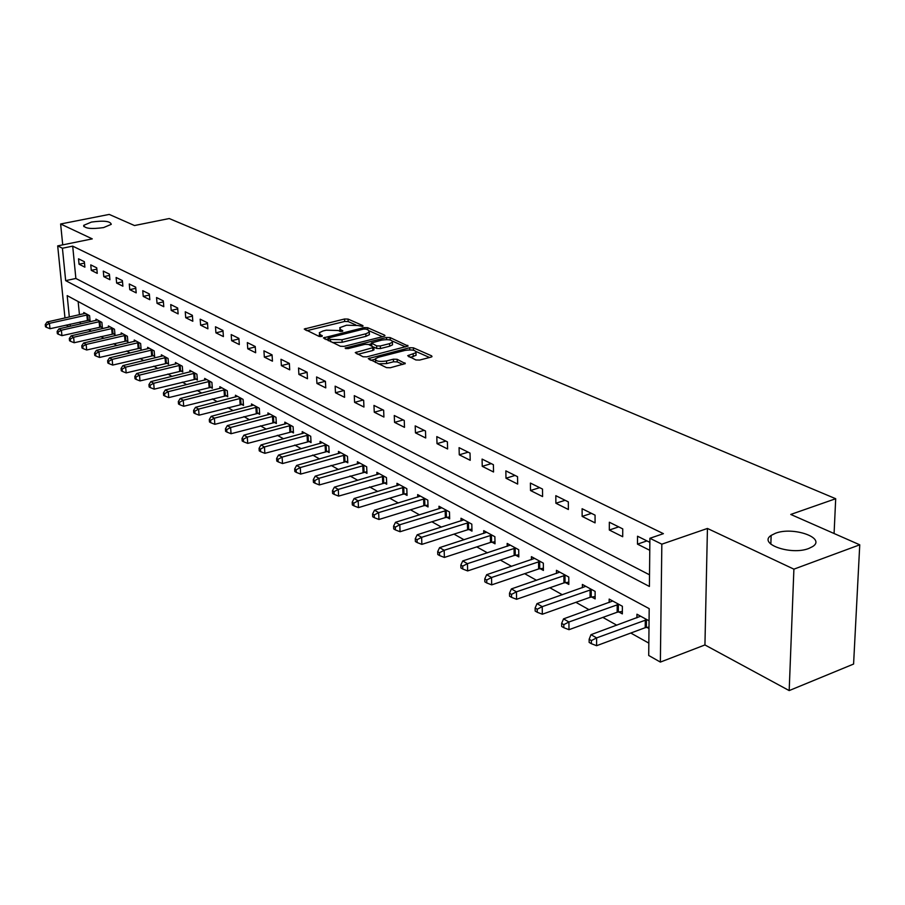 <?xml version="1.0" encoding="UTF-8"?>
<svg xmlns="http://www.w3.org/2000/svg" width="905" height="905" viewBox="0 0 905 905"><rect width="100%" height="100%" fill="white"/><g stroke="black" fill="none" stroke-linecap="round" stroke-linejoin="round"><path stroke-width="1.36" d="M362.385 326.422L362.905 325.608L348.063 319.08L344.534 319.001L304.25 329.047L319.092 336.4L321.614 336.468L322.203 335.631L320.302 334.76L319.307 332.735L322.938 330.992L326.241 330.189L337.689 330.483L342.124 331.411L342.678 330.597L340.755 329.725L339.726 327.701L346.525 325.223L357.939 325.506L362.385 326.422M775.427 533.283L771.139 535.421C757.745 543.826 791.004 555.613 808.81 548.464L812.735 546.518C826.423 537.875 792.984 526.291 775.427 533.283M91.473 222.064L83.701 225.345C84.55 228.535 91.179 229.282 103.589 227.585L111.258 224.338C110.433 221.148 103.837 220.39 91.473 222.064M415.859 359.964L419.66 360.066L430.972 357.113L432.002 356.615L431.628 355.846L413.415 347.825L409.682 347.724L368.267 358.618L386.469 367.622L390.304 367.747L405.27 363.584L397.148 359.296L393.37 359.183L386.514 360.959C379.127 362 375.451 361.242 375.485 358.685L378.437 357.249L404.988 350.416C412.352 349.398 416.017 350.156 415.983 352.69L407.691 355.71L415.859 359.964M859.75 544.81L853.585 664.055L789.183 690.583L793.9 569.155L859.75 544.81L790.766 514.447L835.7 498.723L169.224 218.535L134.483 225.537L109.234 214.417L60.624 223.988L92.265 238.875L57.682 245.889L62.422 248.23L72.694 246.137L663.41 533.667L649.892 538.283L661.838 544.177L660.367 662.087L648.715 655.48L649.19 608.635L67.185 295.63L69.323 317.01M793.9 569.155L707.439 528.452L661.838 544.177M383.912 336.355L384.976 335.846L384.636 335.167L367.622 327.689L364.036 327.599L323.402 337.893L340.382 346.264L344.058 346.366L383.912 336.355M390.123 337.588L408.087 346.049L366.774 356.864L363.029 356.762L355.258 352.611L373.844 347.373L368.595 344.454L364.907 344.353L347.927 348.64L345.11 348.086L386.469 337.486L390.123 337.588L390.225 339.975M60.624 223.988L62.728 244.87M72.694 246.137L75.873 278.469L649.53 574.822M79.052 264.226L84.889 267.156L84.357 261.703L78.52 258.807L79.052 264.226L84.493 263.084M91.281 270.357L97.254 273.355L96.733 267.846L90.76 264.882L91.281 270.357L96.858 269.181M103.804 276.636L109.924 279.702L109.403 274.136L103.283 271.104L103.804 276.636L109.528 275.403M116.632 283.061L122.899 286.206L122.39 280.584L116.123 277.473L116.632 283.061L122.503 281.794M129.766 289.645L136.191 292.869L135.693 287.179L129.268 283.989L129.766 289.645L135.795 288.322M143.239 296.399L149.823 299.702L149.336 293.955L142.741 290.686L143.239 296.399L149.427 295.019M157.04 303.322L163.794 306.705L163.307 300.89L156.554 297.541L157.04 303.322L163.398 301.885M171.203 310.415L178.127 313.888L177.651 308.005L170.728 304.566L171.203 310.415L177.731 308.922M185.717 317.7L192.822 321.252L192.369 315.302L185.254 311.784L185.717 317.7L192.426 316.139M200.627 325.167L207.912 328.82L207.471 322.802L200.163 319.182L200.627 325.167L207.517 323.549M215.922 332.836L223.399 336.581L222.969 330.495L215.481 326.773L215.922 332.836L223.015 331.14M231.623 340.699L239.316 344.556L238.886 338.391L231.194 334.579L231.623 340.699L238.931 338.945M247.755 348.787L255.663 352.746L255.244 346.513L247.337 342.588L247.755 348.787L255.278 346.954M264.339 357.102L272.45 361.174L272.066 354.862L263.932 350.823L264.339 357.102L272.077 355.179M281.376 365.643L289.724 369.828L289.351 363.437L280.991 359.285L281.376 365.643L289.362 363.629M298.899 374.421L307.485 378.731L307.123 372.26L298.526 367.996L298.899 374.421L307.134 372.317M316.931 383.46L325.766 387.894L325.427 381.333L316.58 376.944L316.931 383.46L325.314 381.277M335.484 392.759L344.579 397.329L344.262 390.689L335.144 386.164L335.484 392.759L343.934 390.53M354.59 402.34L363.957 407.035L363.652 400.315L354.274 395.655L354.59 402.34L363.12 400.044M374.263 412.205L383.924 417.047L383.641 410.225L373.969 405.429L374.263 412.205L382.872 409.852M394.546 422.364L404.501 427.352L404.241 420.452L394.275 415.508L394.546 422.364L403.223 419.943M415.452 432.85L425.712 437.997L425.486 430.995L415.203 425.893L415.452 432.85L424.207 430.361M437.013 443.654L447.613 448.971L447.398 441.866L436.798 436.606L437.013 443.654L445.848 441.097M459.265 454.808L470.204 460.294L470.023 453.1L459.073 447.658L459.265 454.808L468.179 452.183M482.241 466.324L493.542 471.991L493.395 464.695L482.082 459.084L482.241 466.324L491.234 463.632M505.986 478.225L517.66 484.073L517.536 476.675L505.85 470.872L505.986 478.225L515.058 475.442M530.511 490.521L542.581 496.574L542.502 489.062L530.409 483.066L530.511 490.521L539.663 487.659M555.885 503.237L568.374 509.504L568.329 501.879L555.817 495.68L555.885 503.237L565.116 500.284M582.141 516.393L595.071 522.875L595.06 515.149L582.107 508.723L582.141 516.393L591.451 513.361M609.325 530.025L622.708 536.733L622.753 528.893L609.337 522.23L609.325 530.025L618.715 526.88M649.858 542.344L637.539 536.224L637.482 544.143L649.767 550.297M88.385 329.601L91.269 331.219M100.84 336.57L103.917 338.289M113.6 343.708L116.869 345.54M126.666 351.016L130.139 352.961M140.049 358.504L143.748 360.575M153.771 366.186L157.708 368.38M167.855 374.059L172.018 376.39M182.29 382.136L186.702 384.602M197.098 390.417L201.781 393.042M212.302 398.924L217.257 401.696M227.902 407.657L233.151 410.587M243.943 416.628L249.486 419.728M260.414 425.836L266.274 429.117M277.337 435.305L283.536 438.778M294.747 445.045L301.297 448.71M312.655 455.068L319.567 458.937M331.083 465.374L338.38 469.457M350.065 475.985L357.758 480.295M369.602 486.924L377.724 491.472M389.738 498.191L398.313 502.988M410.497 509.798L419.547 514.866M431.9 521.778L441.448 527.117M453.993 534.131L464.073 539.765M476.788 546.892L487.433 552.842M500.352 560.059L511.574 566.349M524.685 573.68L536.541 580.309M549.867 587.764L562.367 594.755M575.908 602.334L589.11 609.721M602.866 617.414L616.803 625.219M630.785 633.036L648.84 643.127M78.147 301.535L79.448 314.748M80.16 321.92L80.364 323.99M88.509 320.121L90.081 320.992L89.572 315.664L83.758 312.497L83.882 313.764M100.772 326.875L102.389 327.768L101.88 322.372L95.941 319.126L96.066 320.438M113.329 333.787L114.992 334.692L114.483 329.25L108.396 325.924L108.521 327.271M126.191 340.857L127.888 341.796L127.39 336.287L121.157 332.893L121.281 334.262M139.37 348.108L141.101 349.07L140.614 343.504L134.234 340.02L134.359 341.434M152.866 355.541L154.642 356.525L154.167 350.891L147.617 347.328L147.741 348.776M166.701 363.154L168.522 364.161L168.059 358.471L161.35 354.805L161.475 356.31M180.887 370.96L182.753 371.989L182.301 366.242L175.423 362.486L175.547 364.025M195.435 378.969L197.358 380.021L196.905 374.206L189.846 370.36L189.971 371.944M210.367 387.182L212.336 388.268L211.894 382.385L204.654 378.426L204.779 380.077M225.684 395.609L227.709 396.718L227.279 390.768L219.847 386.718L219.972 388.415M241.409 404.264L243.49 405.406L243.072 399.388L235.436 395.225L235.56 396.967M257.563 413.155L259.69 414.32L259.294 408.234L251.454 403.958L251.579 405.768M274.158 422.284L276.353 423.495L275.968 417.329L267.903 412.929L268.027 414.795M291.206 431.662L293.469 432.907L293.096 426.674L284.815 422.149L284.928 424.083M308.741 441.312L311.06 442.59L310.709 436.278L302.191 431.628L302.304 433.631M326.784 451.244L329.16 452.557L328.832 446.165L320.065 441.38L320.178 443.45M345.337 461.448L347.792 462.806L347.475 456.335L338.459 451.414L338.572 453.552M364.444 471.969L366.966 473.36L366.672 466.799L357.385 461.731L357.486 463.948M384.116 482.784L386.718 484.22L386.435 477.58L376.876 472.365L376.978 474.661M404.377 493.938L407.058 495.42L406.809 488.689L396.956 483.315L397.046 485.702M425.271 505.443L428.042 506.958L427.805 500.148L417.646 494.605L417.737 497.083M446.81 517.287L449.672 518.859L449.468 511.959L438.982 506.246L439.061 508.814M469.039 529.527L471.98 531.144L471.81 524.142L460.996 518.248L461.064 520.929M491.981 542.152L495.024 543.815L494.877 536.722L483.711 530.635L483.779 533.43M515.68 555.184L518.814 556.914L518.701 549.72L507.173 543.43L507.219 546.337M540.161 568.657L543.407 570.444L543.328 563.148L531.405 556.654L531.439 559.686M565.467 582.582L568.826 584.426L568.781 577.039L556.451 570.32L556.485 573.476M591.655 596.995L595.128 598.906L595.117 591.406L582.367 584.449L582.379 587.752M618.749 611.904L622.346 613.884L622.38 606.271L609.178 599.076L609.167 602.538M646.815 627.346L648.987 628.545M636.916 617.844L636.95 614.212L649.066 620.83M834.082 533.52L835.7 498.723M707.439 528.452L704.938 644.948L789.183 690.583M704.938 644.948L660.367 662.087M68.837 326.592L66.156 325.076M62.422 248.23L65.669 280.641L649.405 586.463L649.892 538.283M64.979 317.983L57.682 245.889M70.047 324.194L70.262 326.275M75.873 278.469L65.669 280.641M637.482 544.143L646.951 540.896M339.805 329.103L339.748 331.4M319.386 334.16L319.363 336.49M355.688 324.872L348.176 321.558L344.658 321.467L306.784 330.698M328.198 339.002L325.924 339.567M382.498 336.717L369.444 330.947M366.152 329.126L363.629 329.069L328.142 338.029L330.393 339.42L342.022 339.726L365.824 333.809L369.297 332.146L368.222 330.042L366.152 329.126M328.164 338.346L328.232 340.631M332.316 342.531L342.147 342.271L342.022 339.726M369.342 333.198L369.398 334.669L365.937 336.332L342.147 342.271M392.544 341.151L405.61 346.92M357.769 354.33L372.86 350.484L373.935 349.454M368.765 344.534L371.401 343.866M389.569 343.64L392.419 342.26C392.408 339.839 388.822 339.126 381.661 340.133L371.355 342.972L376.616 345.88L380.315 345.981L389.569 343.64L389.67 346.208L392.521 344.828L392.476 343.504M371.378 343.459L371.378 345.71M389.67 346.208L380.428 348.561L376.729 348.459L373.946 347.192M416.029 353.878L416.074 355.292L410.237 357.441M375.541 360.111L375.496 362.543M378.279 363.833L386.627 363.572L386.514 360.959M402.849 364.466L397.25 361.91L393.471 361.796L386.627 363.572M375.202 359.217L370.779 360.348M429.524 357.486L416.187 351.593M85.33 313.345L47.071 321.988L49.436 323.345L49.99 328.719L89.991 319.974M46.189 325.155L45.25 324.612L45.476 326.762L46.415 327.305L46.189 325.155L49.436 323.345L87.989 314.793M45.25 324.612L47.071 321.988M49.99 328.719L46.415 327.305M97.536 320.008L58.961 328.82L61.382 330.212L61.936 335.642L102.288 326.716M58.101 332.045L57.128 331.49L57.354 333.662L58.316 334.216L58.101 332.045L61.382 330.212L100.263 321.49M57.128 331.49L58.961 328.82M61.936 335.642L58.316 334.216M110.037 326.829L71.144 335.823L73.61 337.248L74.165 342.735L114.89 333.628M70.285 339.103L69.3 338.527L69.527 340.721L70.511 341.298L70.285 339.103L73.61 337.248L112.831 328.345M69.3 338.527L71.144 335.823M74.165 342.735L70.511 341.298M122.842 333.809L83.611 342.995L86.145 344.454L86.688 349.997L127.786 340.699M82.774 346.321L81.767 345.744L81.982 347.961L83 348.549L82.774 346.321L86.145 344.454L125.693 335.359M81.767 345.744L83.611 342.995M86.688 349.997L83 348.549M135.954 340.959L96.394 350.348L98.984 351.83L99.527 357.441L140.999 347.939M95.579 353.731L94.539 353.131L94.754 355.371L95.794 355.97L95.579 353.731L98.984 351.83L138.872 342.554M94.539 353.131L96.394 350.348M99.527 357.441L95.794 355.97M149.393 348.289L109.494 357.871L112.152 359.398L112.684 365.077L154.551 355.36M108.691 361.321L107.627 360.699L107.842 362.973L108.905 363.584L108.691 361.321L112.152 359.398L152.379 349.918M107.627 360.699L109.494 357.871M112.684 365.077L108.905 363.584M163.16 355.801L122.922 365.597L125.648 367.159L126.168 372.894L168.432 362.973M122.141 369.093L121.055 368.471L121.259 370.756L122.356 371.389L122.141 369.093L125.648 367.159L166.226 357.475M121.055 368.471L122.922 365.597M126.168 372.894L122.356 371.389M177.278 363.493L136.7 373.505L139.494 375.123L140.004 380.915L182.663 370.767M135.931 377.08L134.822 376.435L135.026 378.754L136.146 379.399L135.931 377.08L139.494 375.123L180.423 365.213M134.822 376.435L136.7 373.505M140.004 380.915L136.146 379.399M191.758 371.389L150.818 381.627L153.692 383.279L154.189 389.15L197.256 378.776M150.083 385.27L148.94 384.602L149.144 386.944L150.287 387.612L150.083 385.27L153.692 383.279L194.982 373.154M148.94 384.602L150.818 381.627M154.189 389.15L150.287 387.612M206.612 379.5L165.321 389.965L168.262 391.661L168.76 397.589L212.234 386.978M164.608 393.664L163.432 392.985L163.635 395.361L164.812 396.039L164.608 393.664L168.262 391.661L209.926 381.299M163.432 392.985L165.321 389.965M168.76 397.589L164.812 396.039M221.849 387.815L180.208 398.528L183.229 400.259L183.715 406.266L227.608 395.406M179.518 402.295L178.308 401.594L178.511 403.992L179.71 404.693L179.518 402.295L183.229 400.259L225.255 389.67M178.308 401.594L180.208 398.528M183.715 406.266L179.71 404.693M237.495 396.345L195.491 407.307L198.602 409.094L199.066 415.169L243.388 404.049M194.835 411.153L193.591 410.44L193.783 412.861L195.016 413.585L194.835 411.153L198.602 409.094L240.99 398.257M193.591 410.44L195.491 407.307M199.066 415.169L195.016 413.585M253.57 405.112L211.193 416.334L214.383 418.178L214.847 424.321L259.599 412.929M210.56 420.259L209.293 419.513L209.474 421.968L210.752 422.714L210.56 420.259L214.383 418.178L257.156 407.069M209.293 419.513L211.193 416.334M214.847 424.321L210.752 422.714M270.075 414.117L227.325 425.61L230.605 427.499L231.058 433.721L276.263 422.047M226.736 429.603L225.424 428.846L225.605 431.334L226.906 432.092L226.736 429.603L230.605 427.499L273.774 416.13M225.424 428.846L227.325 425.61M231.058 433.721L226.906 432.092M287.043 423.37L243.92 435.147L247.291 437.092L247.721 443.382L293.378 431.425M243.355 439.23L242.008 438.45L242.178 440.961L243.524 441.742L243.355 439.23L247.291 437.092L290.833 425.441M242.008 438.45L243.92 435.147M247.721 443.382L243.524 441.742M304.487 432.884L260.979 444.955L264.452 446.957L264.871 453.326L310.981 441.063M260.448 449.118L259.068 448.314L259.237 450.86L260.617 451.663L260.448 449.118L264.452 446.957L308.39 435.011M259.068 448.314L260.979 444.955M264.871 453.326L260.617 451.663M322.429 442.669L278.536 455.057L282.111 457.104L282.507 463.552L329.081 450.984M278.039 459.299L276.613 458.473L276.783 461.052L278.208 461.878L278.039 459.299L282.111 457.104L326.445 444.853M276.613 458.473L278.536 455.057M282.507 463.552L278.208 461.878M340.891 452.738L296.602 465.442L300.279 467.557L300.664 474.084L347.712 461.177M296.15 469.774L294.679 468.926L294.838 471.528L296.308 472.387L296.15 469.774L300.279 467.557L345.02 454.989M294.679 468.926L296.602 465.442M300.664 474.084L296.308 472.387M359.896 463.1L315.212 476.132L319.001 478.315L319.363 484.933L366.887 471.675M314.804 480.555L313.288 479.684L313.435 482.331L314.951 483.202L314.804 480.555L319.001 478.315L364.138 465.419M313.288 479.684L315.212 476.132M319.363 484.933L314.951 483.202M379.455 473.779L334.375 487.15L338.278 489.401L338.617 496.098L386.639 482.489M334.013 491.675L332.452 490.77L332.599 493.451L334.149 494.356L334.013 491.675L338.278 489.401L383.833 476.166M332.452 490.77L334.375 487.15M338.617 496.098L334.149 494.356M399.614 484.763L354.127 498.508L358.154 500.827L358.471 507.615L402.974 494.198L407.001 493.632M353.81 503.135L352.203 502.207L352.339 504.922L353.946 505.85L353.81 503.135L358.154 500.827L404.128 487.229M352.203 502.207L354.127 498.508M358.471 507.615L353.946 505.85M420.384 496.098L374.5 510.216L378.652 512.603L378.946 519.481L423.845 505.691L427.975 505.114M374.24 514.945L372.577 513.983L372.702 516.732L374.353 517.694L374.24 514.945L378.652 512.603L425.033 498.632M372.577 513.983L374.5 510.216M378.946 519.481L374.353 517.694M441.81 507.784L395.508 522.298L399.795 524.764L400.067 531.733L445.373 517.558L449.615 516.959M395.304 527.14L393.596 526.144L393.709 528.939L395.417 529.923L395.304 527.14L399.795 524.764L446.606 510.397M393.596 526.144L395.508 522.298M400.067 531.733L395.417 529.923M463.914 519.832L417.205 534.765L421.628 537.31L421.866 544.38L467.58 529.798L471.935 529.165M417.047 539.719L415.282 538.701L415.384 541.518L417.148 542.548L417.047 539.719L421.628 537.31L468.858 522.536M415.282 538.701L417.205 534.765M421.866 544.38L417.148 542.548M486.72 532.276L439.592 547.638L444.163 550.274L444.389 557.435L490.499 542.423L494.978 541.778M439.513 552.717L437.681 551.654L437.782 554.516L439.604 555.58L439.513 552.717L444.163 550.274L491.834 535.07M437.681 551.654L439.592 547.638M444.389 557.435L439.604 555.58M510.273 545.127L462.738 560.942L467.455 563.657L467.647 570.919L514.176 555.466L518.78 554.799M462.715 566.134L460.826 565.048L460.917 567.944L462.794 569.041L462.715 566.134L467.455 563.657L515.556 548.011M460.826 565.048L462.738 560.942M467.647 570.919L462.794 569.041M534.617 558.408L486.652 574.698L491.539 577.503L491.698 584.868L538.645 568.951L543.385 568.25M486.709 580.015L484.763 578.895L484.831 581.836L486.777 582.967L486.709 580.015L491.539 577.503L540.07 561.383M484.763 578.895L486.652 574.698M491.698 584.868L486.777 582.967M559.776 572.13L511.393 588.917L516.45 591.825L516.574 599.291L563.939 582.888L568.815 582.164M511.529 594.381L509.504 593.205L509.56 596.191L511.574 597.368L511.529 594.381L516.45 591.825L565.421 575.207M509.504 593.205L511.393 588.917M516.574 599.291L511.574 597.368M585.807 586.327L537.004 603.635L542.231 606.644L542.321 614.224L590.094 597.3L595.128 596.542M537.208 609.235L535.127 608.036L535.16 611.056L537.253 612.266L537.208 609.235L542.231 606.644L591.644 589.506M535.127 608.036L537.004 603.635M542.321 614.224L537.253 612.266M612.742 601.01L563.521 618.884L568.928 621.995L568.985 629.688L617.176 612.221L622.357 611.429M563.815 624.631L561.654 623.375L561.677 626.452L563.838 627.708L563.815 624.631L568.928 621.995L618.782 604.314M561.654 623.375L563.521 618.884M568.985 629.688L563.838 627.708M640.627 616.226L590.988 634.677L596.61 637.901L596.61 645.706L645.22 627.685L648.998 627.063M591.384 640.582L589.144 639.281L589.144 642.403L591.384 643.704L591.384 640.582L596.61 637.901L646.894 619.642M589.144 639.281L590.988 634.677M596.61 645.706L591.384 643.704M362.939 326.219L362.905 325.608M322.237 336.241L322.203 335.631M342.712 331.196L342.678 330.597M340.846 331.547L340.755 329.725M320.393 336.603L320.302 334.76M305.494 330.099L305.404 328.504M344.658 321.467L344.534 319.001M348.176 321.558L348.063 319.08M324.623 338.968L324.544 337.35M364.093 328.979L364.036 327.599M367.713 329.816L367.622 327.689M384.67 336.083L384.636 335.167M328.481 340.755L328.368 338.481M330.517 341.694L330.393 339.42M365.937 336.332L365.824 333.809M407.759 346.287L407.725 345.325M356.457 353.719L356.378 352.068M372.86 350.484L372.747 347.905M345.959 348.73L345.902 347.701M386.559 339.579L386.469 337.486M371.797 345.902L371.695 343.662M376.729 348.459L376.616 345.88M380.428 348.561L380.315 345.981M408.811 356.808L408.755 355.201M413.257 356.661L413.166 354.059M393.471 361.796L393.37 359.183M397.25 361.91L397.148 359.296M404.954 363.821L404.92 362.815M369.455 359.738L369.387 358.075M409.761 349.862L409.682 347.724M413.495 350.224L413.415 347.825M431.662 356.853L431.628 355.846M87.366 320.291L86.857 314.963M88.204 320.155L87.683 314.827M99.629 327.044L99.12 321.66M100.466 326.909L99.957 321.524M112.175 333.956L111.666 328.515M113.012 333.821L112.514 328.379M125.026 341.038L124.528 335.54M125.874 340.891L125.376 335.393M138.182 348.289L137.696 342.724M139.042 348.142L138.556 342.588M151.667 355.722L151.192 350.099M152.538 355.575L152.063 349.952M165.491 363.335L165.027 357.656M166.373 363.188L165.898 357.509M179.665 371.152L179.201 365.405M180.559 370.993L180.095 365.247M194.202 379.161L193.749 373.346M195.095 379.003L194.654 373.188M209.123 387.374L208.682 381.503M210.028 387.216L209.587 381.344M224.429 395.813L223.999 389.863M225.334 395.643L224.915 389.704M240.142 404.467L239.723 398.449M241.058 404.297L240.651 398.291M256.273 413.359L255.877 407.273M257.212 413.189L256.805 407.103M272.858 422.499L272.462 416.334M273.796 422.318L273.412 416.164M289.894 431.889L289.521 425.655M290.844 431.708L290.482 425.474M307.417 441.538L307.055 435.237M308.379 441.357L308.028 435.056M325.438 451.471L325.099 445.09M326.411 451.278L326.072 444.898M343.979 461.686L343.651 455.226M344.963 461.493L344.647 455.034M363.063 472.206L362.758 465.656M364.059 472.003L363.765 465.464M382.725 483.032L382.442 476.403M383.731 482.829L383.449 476.211M402.974 494.198L402.714 487.478M403.992 493.983L403.732 487.275M423.845 505.691L423.608 498.893M424.875 505.488L424.649 498.678M445.373 517.558L445.158 510.669M446.414 517.343L446.21 510.443M467.58 529.798L467.399 522.807M468.632 529.572L468.451 522.581M490.499 542.423L490.352 535.341M491.573 542.197L491.415 535.115M514.176 555.466L514.063 548.294M515.262 555.24L515.137 548.057M538.645 568.951L538.554 561.677M539.731 568.713L539.652 561.428M563.939 582.888L563.883 575.512M565.037 582.639L564.992 575.263M590.094 597.3L590.083 589.822M591.214 597.051L591.203 589.562M617.176 612.221L617.21 604.631M618.307 611.961L618.341 604.37M645.22 627.685L645.299 619.97M646.374 627.403L646.442 619.699M770.845 544.188L771.139 535.421M83.826 226.567L83.701 225.345M369.398 334.669L369.297 332.146M373.957 349.952L373.844 347.373M392.521 344.828L392.419 342.26M416.074 355.292L415.983 352.69"/></g></svg>
